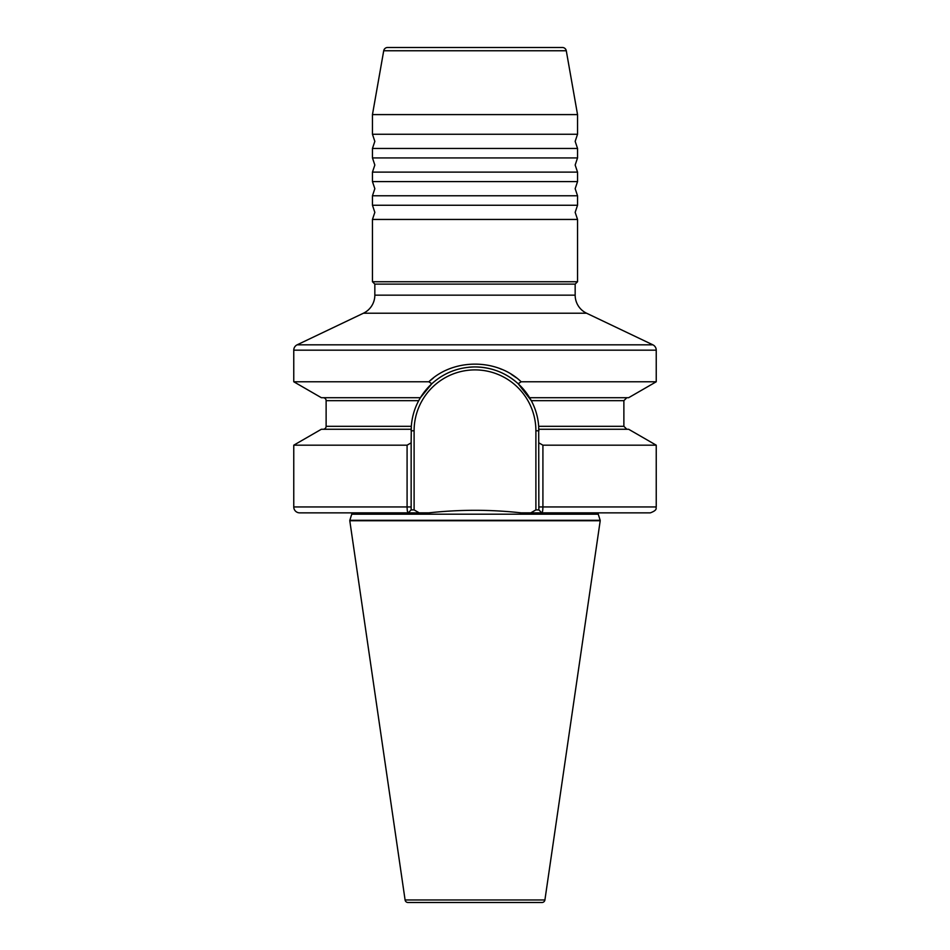 <?xml version="1.0" encoding="UTF-8"?>
<svg xmlns="http://www.w3.org/2000/svg" width="950" height="950" viewBox="0 0 950 950"><rect width="100%" height="100%" fill="white"/><g stroke="black" fill="none" stroke-linecap="round" stroke-linejoin="round"><path stroke-width="1.43" d="M372.459 148.461L372.459 157.926L577.541 157.926L577.541 148.461L372.459 148.461L374.834 141.36L372.459 134.259L577.541 134.259L577.541 114.594L372.459 114.594L383.717 50.754A3.942 3.942 0 0 1 387.6 47.5L562.4 47.5A3.942 3.942 0 0 1 566.283 50.754L577.541 114.594M372.459 172.116L372.459 181.592L577.541 181.592L577.541 172.116L372.459 172.116L374.834 165.027L372.459 157.926M372.459 195.783L372.459 205.248L577.541 205.248L577.541 195.783L372.459 195.783L374.834 188.682L372.459 181.592M610.506 512.857L598.132 512.857A3.159 3.159 0 0 0 598.251 514.199L600.174 520.303A0.986 0.986 0 0 1 600.21 520.742L544.908 899.971A2.957 2.957 0 0 1 541.975 902.5L408.025 902.5A2.957 2.957 0 0 1 405.092 899.971L349.79 520.742A0.986 0.986 0 0 1 349.826 520.303L600.174 520.303M351.868 512.857A3.159 3.159 0 0 1 351.749 514.199L349.826 520.303M538.852 442.854L542.913 445.182L542.913 506.944L656.236 506.944C655.405 507.775 658.516 509.806 650.322 512.857L530.765 512.857L535.895 509.901L538.852 509.901L538.686 426.301C538.021 417.192 535.551 408.642 531.288 400.662L518.189 383.764C506.006 372.792 491.601 367.187 475 366.938C458.411 367.175 444.018 372.792 431.811 383.764L420.399 397.706L321.361 397.706L293.764 381.769L293.764 350.17A5.914 5.914 0 0 1 297.136 344.826L363.434 313.215A20.009 20.009 0 0 0 374.834 295.153L374.834 284.109L372.459 281.746L577.541 281.746L577.541 219.45L372.459 219.45L374.834 212.349L372.459 205.248M374.834 295.153L575.166 295.153A20.009 20.009 0 0 0 586.566 313.215L652.864 344.826A5.914 5.914 0 0 1 656.236 350.17L293.764 350.17M372.459 281.746L372.459 219.45M374.834 284.109L575.166 284.109L577.541 281.746M575.166 295.153L575.166 284.109M293.764 381.769L428.854 381.769C453.209 358.233 496.874 358.281 521.146 381.769L656.236 381.769L656.236 350.17M420.399 397.706L418.713 400.662C414.473 408.559 412.003 417.109 411.314 426.301L411.148 442.854L407.087 445.182L411.148 442.854L411.148 509.901L411.148 506.944L407.087 506.944L407.146 508.915M323.166 397.706A2.957 2.957 0 0 1 326.123 400.662L418.713 400.662A63.852 63.852 0 0 1 434.566 381.378A63.852 63.852 0 0 0 418.713 400.662M323.166 429.258A2.957 2.957 0 0 0 326.123 426.301L326.123 400.662M538.828 429.258L628.639 429.258L656.236 445.182L542.913 445.182M299.678 512.857A5.914 5.914 0 0 1 293.764 506.944L293.764 445.182L407.087 445.182L407.087 506.944C407.158 510.625 407.526 512.596 408.191 512.857L299.678 512.857M407.17 509.259L407.253 510.103M372.459 134.259L372.459 114.594M419.235 512.857L408.191 512.857L411.148 509.901L414.105 509.901L419.235 512.857L428.794 512.857C459.764 509.461 490.568 509.461 521.206 512.857L530.765 512.857M293.764 445.182L321.361 429.258L411.172 429.258L411.148 430.789A63.852 63.852 0 0 1 411.196 428.438A63.852 63.852 0 0 0 411.148 430.789L414.105 430.789L414.105 509.901L414.105 430.789A60.895 60.895 0 0 1 475 369.894A60.895 60.895 0 0 1 535.895 430.789L538.852 430.789A63.852 63.852 0 0 0 538.804 428.438A63.852 63.852 0 0 1 538.852 430.789M521.146 381.769L518.189 383.764M529.601 397.706L628.639 397.706L656.236 381.769M431.811 383.764L428.854 381.769M516.313 377.767L511.159 374.241M501.766 369.396L500.021 368.683M433.544 377.874L429.115 381.544M538.852 506.944L542.913 506.944C542.842 510.625 542.474 512.596 541.809 512.857L538.852 509.901M439.007 378.053A63.852 63.852 0 0 1 442.023 376.117A63.852 63.852 0 0 0 439.007 378.053M468.73 367.246A63.852 63.852 0 0 1 494.499 369.989A63.852 63.852 0 0 0 468.73 367.246M538.686 426.301A63.852 63.852 0 0 0 506.683 375.357A63.852 63.852 0 0 1 538.686 426.301L623.877 426.301L626.834 429.258M566.283 50.754L383.717 50.754M405.092 899.971L544.908 899.971M297.136 344.826L652.864 344.826M351.749 514.199L598.251 514.199M349.79 520.742L600.21 520.742M326.123 426.301L411.314 426.301M363.434 313.215L586.566 313.215M293.764 506.944L407.087 506.944M531.288 400.662L623.877 400.662L626.834 397.706M535.895 509.901L535.895 430.789M577.541 157.926L575.166 165.027L577.541 172.116M577.541 181.592L575.166 188.682L577.541 195.783M577.541 134.259L575.166 141.36L577.541 148.461M577.541 205.248L575.166 212.349L577.541 219.45M623.877 426.301L623.877 400.662M656.236 506.944L656.236 445.182"/></g></svg>
